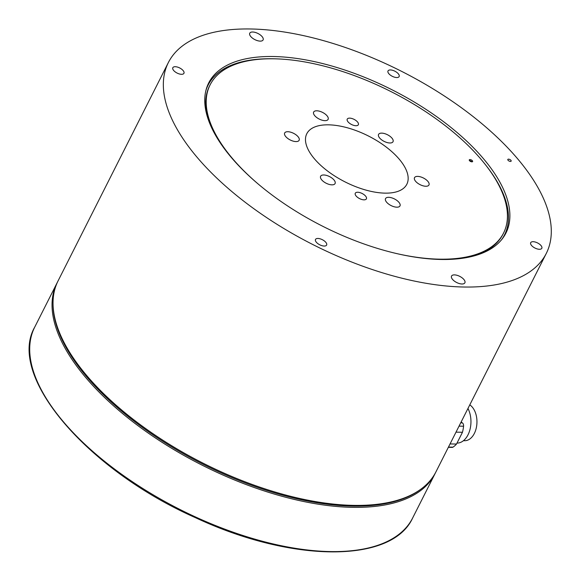 <?xml version="1.0" encoding="UTF-8"?>
<svg xmlns="http://www.w3.org/2000/svg" width="581" height="581" viewBox="0 0 581 581"><rect width="100%" height="100%" fill="white"/><g stroke="black" fill="none" stroke-linecap="round" stroke-linejoin="round"><path stroke-width="0.87" d="M328.447 124.835A56.037 25.76 26.8 0 0 306.804 133.717A56.037 25.76 26.8 0 0 345.208 181.976A56.037 25.76 26.8 0 0 406.838 184.25A56.037 25.76 26.8 0 0 386.096 146.964A56.037 25.76 26.8 0 0 328.447 124.835M546.278 253.447L435.975 471.801A211.695 97.31 -153.2 0 1 203.147 463.21A211.695 97.31 -153.2 0 1 58.064 280.906L168.359 62.552A211.695 97.31 -153.2 0 1 398.522 69.807A211.695 97.31 -153.2 0 1 547.44 250.956A211.695 97.31 -153.2 0 1 546.278 253.447A211.695 97.31 -153.2 0 1 313.442 244.855A211.695 97.31 -153.2 0 1 168.359 62.552M456.005 432.162L462.476 432.257L456.521 444.044L450.05 443.942M461.241 421.791A4.982 3.217 -89.1 0 0 462.316 422.852L460.718 422.83M462.476 432.257A26.9 17.365 -89.1 0 0 463.565 426.207A3.116 2.012 -89.1 0 0 462.316 422.852M456.521 444.044A26.9 17.365 90.9 0 1 452.991 447.145A3.116 2.012 90.9 0 1 452.178 447.392L448.336 447.334M463.442 440.703L464.618 440.718A18.679 12.056 -89.1 0 0 474.357 433.426A18.679 12.056 -89.1 0 0 469.789 404.87M457 443.092A21.17 13.661 -89.1 0 0 468.01 434.828A21.17 13.661 -89.1 0 0 467.966 408.479M53.045 303.914A211.07 97.02 26.8 0 0 202.711 464.074A211.07 97.02 26.8 0 0 420.433 489.492M205.892 90.563A166.057 76.329 -153.2 0 1 207.185 87.056A166.057 76.329 -153.2 0 1 272.235 58.761A166.057 76.329 -153.2 0 1 275.249 58.834M485.839 165.207A166.057 76.329 -153.2 0 1 501.461 239.866M396.213 253.469A164.379 75.559 26.8 0 0 503.538 233.097A164.379 75.559 26.8 0 0 442.7 123.709A164.379 75.559 26.8 0 0 273.586 58.797A164.379 75.559 26.8 0 0 210.104 84.87L209.603 85.857A164.379 75.559 26.8 0 0 209.196 122.017M474.183 255.872A164.379 75.559 26.8 0 0 503.044 234.085L503.538 233.097M315.468 239.517A6.224 2.861 26.8 0 0 319.855 244.848A6.224 2.861 26.8 0 0 326.624 245.059A6.224 2.861 26.8 0 0 322.353 239.699A6.224 2.861 26.8 0 0 315.505 239.445A6.224 2.861 26.8 0 0 315.468 239.517M535.123 248.123A6.224 2.861 26.8 0 0 541.812 248.298A6.224 2.861 26.8 0 0 537.548 242.938A6.224 2.861 26.8 0 0 530.7 242.684A6.224 2.861 26.8 0 0 535.123 248.123M399.169 76.481A6.224 2.861 26.8 0 0 394.789 71.151A6.224 2.861 26.8 0 0 388.014 70.94A6.224 2.861 26.8 0 0 392.284 76.3A6.224 2.861 26.8 0 0 399.132 76.554A6.224 2.861 26.8 0 0 399.169 76.481M179.514 67.875A6.224 2.861 26.8 0 0 172.826 67.701A6.224 2.861 26.8 0 0 177.089 73.061A6.224 2.861 26.8 0 0 183.937 73.315A6.224 2.861 26.8 0 0 179.514 67.875M507.809 159.47A1.866 0.857 26.8 0 0 509.123 161.068A1.866 0.857 26.8 0 0 511.149 161.133A1.866 0.857 26.8 0 0 509.871 159.521A1.866 0.857 26.8 0 0 507.816 159.448A1.866 0.857 26.8 0 0 507.809 159.47M249.721 33.277A7.473 3.435 26.8 0 0 254.972 39.675A7.473 3.435 26.8 0 0 263.099 39.929A7.473 3.435 26.8 0 0 257.979 33.495A7.473 3.435 26.8 0 0 249.757 33.19A7.473 3.435 26.8 0 0 249.721 33.277M451.502 276.157A7.473 3.435 26.8 0 0 456.753 282.555A7.473 3.435 26.8 0 0 464.88 282.809A7.473 3.435 26.8 0 0 459.76 276.374A7.473 3.435 26.8 0 0 451.539 276.069A7.473 3.435 26.8 0 0 451.502 276.157M207.787 84.884A166.5 76.532 26.8 0 0 206.175 89.474A166.5 76.532 26.8 0 0 322.811 226.314A166.5 76.532 26.8 0 0 502.166 238.994A166.5 76.532 26.8 0 0 396.503 92.088A166.5 76.532 26.8 0 0 207.787 84.884M357.693 192.253A6.224 2.861 26.8 0 0 355.289 193.241A6.224 2.861 26.8 0 0 359.552 198.6A6.224 2.861 26.8 0 0 366.4 198.855A6.224 2.861 26.8 0 0 364.098 194.708A6.224 2.861 26.8 0 0 357.693 192.253M349.646 118.132A6.224 2.861 26.8 0 0 347.242 119.12A6.224 2.861 26.8 0 0 351.505 124.479A6.224 2.861 26.8 0 0 358.354 124.733A6.224 2.861 26.8 0 0 356.051 120.594A6.224 2.861 26.8 0 0 349.646 118.132M210.104 84.87A164.379 75.559 26.8 0 0 257.398 183.342M470 159.564A1.866 0.857 26.8 0 0 469.274 159.862A1.866 0.857 26.8 0 0 470.559 161.467A1.866 0.857 26.8 0 0 472.614 161.547A1.866 0.857 26.8 0 0 471.917 160.305A1.866 0.857 26.8 0 0 470 159.564M469.419 160.552A1.866 0.857 -153.2 0 1 469.499 160.552A1.866 0.857 -153.2 0 1 471.968 161.845M388.667 197.315A8.098 3.718 26.8 0 0 385.537 198.6A8.098 3.718 26.8 0 0 391.086 205.572A8.098 3.718 26.8 0 0 399.989 205.899A8.098 3.718 26.8 0 0 396.99 200.51A8.098 3.718 26.8 0 0 388.667 197.315M323.748 174.975A8.098 3.718 26.8 0 0 320.618 176.261A8.098 3.718 26.8 0 0 326.166 183.233A8.098 3.718 26.8 0 0 335.07 183.56A8.098 3.718 26.8 0 0 332.078 178.171A8.098 3.718 26.8 0 0 323.748 174.975M287.806 131.713A8.098 3.718 26.8 0 0 284.675 132.998A8.098 3.718 26.8 0 0 290.224 139.97A8.098 3.718 26.8 0 0 299.128 140.297A8.098 3.718 26.8 0 0 296.136 134.908A8.098 3.718 26.8 0 0 287.806 131.713M316.783 110.789A8.098 3.718 26.8 0 0 313.653 112.075A8.098 3.718 26.8 0 0 319.201 119.047A8.098 3.718 26.8 0 0 328.105 119.374A8.098 3.718 26.8 0 0 325.106 113.985A8.098 3.718 26.8 0 0 316.783 110.789M381.695 133.129A8.098 3.718 26.8 0 0 378.572 134.414A8.098 3.718 26.8 0 0 384.121 141.379A8.098 3.718 26.8 0 0 393.017 141.713A8.098 3.718 26.8 0 0 390.025 136.324A8.098 3.718 26.8 0 0 381.695 133.129M417.637 176.392A8.098 3.718 26.8 0 0 414.514 177.677A8.098 3.718 26.8 0 0 420.063 184.649A8.098 3.718 26.8 0 0 428.96 184.976A8.098 3.718 26.8 0 0 425.967 179.587A8.098 3.718 26.8 0 0 417.637 176.392M463.565 426.207L459.041 426.142M452.991 447.145L448.467 447.072M34.729 327.103A211.695 97.31 26.8 0 0 179.812 509.406A211.695 97.31 26.8 0 0 412.641 517.998C392.001 563.57 291.967 562.822 195.862 517.867C87.005 469.811 6.587 375.827 34.729 327.103L57.577 281.894M435.474 472.774L434.98 473.776A211.695 97.31 -153.2 0 1 202.152 465.185A211.695 97.31 -153.2 0 1 57.069 282.874M434.98 473.776L412.641 517.998"/></g></svg>
